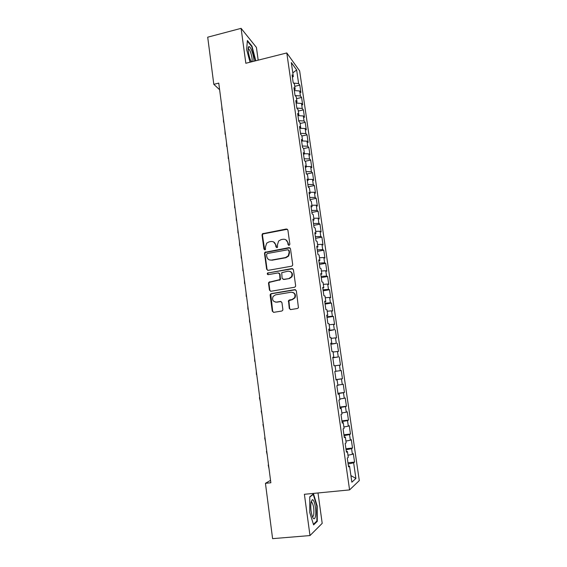 <?xml version="1.0" encoding="UTF-8"?>
<svg xmlns="http://www.w3.org/2000/svg" width="567" height="567" viewBox="0 0 567 567"><rect width="100%" height="100%" fill="white"/><g stroke="black" fill="none" stroke-linecap="round" stroke-linejoin="round"><path stroke-width="0.85" d="M289.085 245.376L289.872 244.271L287.894 230.067L286.399 228.983L262.457 233.767L262.025 234.986L263.924 249.069L264.945 249.834L265.462 249.544L265.476 246.907L266.703 243.158L269.02 241.889L270.955 241.528C273.5 241.315 275.073 242.478 275.675 245.015L275.931 246.851L276.965 247.616L277.511 247.297L277.49 244.675L278.61 241.039L281.062 239.635L283.018 239.267C285.577 239.054 287.164 240.224 287.781 242.768L288.036 244.611L289.085 245.376M289.262 308.427L290.772 309.575L297.462 308.491L298.448 307.775L296.35 290.786L294.84 289.645L271.246 293.628L270.374 294.188L270.126 295.201L272.28 311.184L273.769 312.332L281.749 311.042L282.692 310.39L282.876 309.462L281.941 302.587L280.445 301.446L276.49 302.098C272.982 301.743 271.862 299.844 273.138 296.392L275.505 294.847L291.041 292.232C294.443 292.494 295.634 294.323 294.613 297.718L292.055 299.525L289.446 299.95L288.504 300.609L289.262 308.427L290.524 309.589M270.537 480.341L265.441 483.318L270.856 482.765L218.756 83.115L213.809 84.334L219.62 89.728M265.441 483.318L272.599 538.65L309.993 535.56L322.198 523.348L318.002 492.971M258.183 60.159L256.419 47.422L241.095 28.35L245.837 63.27L286.796 52.951L349.584 489.902L304.387 494.289L309.993 535.56M241.095 28.35L207.706 37.188L213.809 84.334M291.58 266.192L292.466 265.618L292.707 264.612L290.488 248.729L288.993 247.63L264.874 252.343L264.513 253.492L266.639 269.24L268.106 270.353L291.58 266.192M293.408 269.679L295.641 285.683L295.45 286.611L294.507 287.263L270.927 291.268L269.445 290.134L268.531 283.337L268.808 282.288L280.013 279.559L279.644 274.031L278.156 272.911L268.29 274.648C267.34 274.541 267.071 274.024 267.468 273.11L291.906 268.56L293.408 269.679M286.796 52.951L299.645 70.896L359.294 480.582L349.584 489.902M294.741 86.333L299.801 85.121L298.618 83.555L296.647 69.954L291.318 62.59L293.33 76.531L292.069 74.865L293.174 82.541L294.429 84.171L295.166 89.274L293.912 87.672L295.024 95.391L296.272 96.943L297.009 102.067L295.768 100.55L296.881 108.297L298.122 109.778L298.866 114.924L297.632 113.478L298.752 121.267L299.986 122.67L300.73 127.844L299.504 126.476L300.63 134.301L301.85 135.626L302.601 140.822L301.382 139.532L302.516 147.399L303.728 148.639L304.486 153.863L303.274 152.651L304.415 160.553L305.62 161.723L306.371 166.967L305.174 165.833L306.322 173.778L307.512 174.863L308.278 180.136L307.08 179.08L308.235 187.06L309.419 188.067L310.184 193.361L309.001 192.39L310.156 200.406L311.333 201.335L312.098 206.657L310.929 205.764L312.091 213.823L313.253 214.666L314.026 220.017L312.864 219.209L314.033 227.303L315.188 228.062L315.968 233.434L314.813 232.711L315.982 240.847L317.13 241.521L317.91 246.921L316.769 246.284L317.945 254.455L319.079 255.044L319.866 260.473L318.732 259.92L319.916 268.134L321.042 268.638L321.829 274.095L320.709 273.62L321.893 281.877L323.013 282.295L323.807 287.774L322.687 287.391L323.885 295.69L324.997 296.017L325.791 301.531L324.685 301.233L325.883 309.568L326.982 309.809L327.783 315.344L326.691 315.139L327.896 323.516L328.98 323.672L329.788 329.229L328.704 329.115L329.916 337.528L330.993 337.599L331.801 343.184L330.724 343.155L331.943 351.618L333.013 351.59L333.821 357.21L332.758 357.274L333.984 365.772L335.04 365.658L335.855 371.3L334.806 371.456L336.033 380.003L337.082 379.791L337.897 385.468L336.855 385.709L338.095 394.299L339.13 393.994L339.952 399.7L338.924 400.04L340.165 408.672L341.192 408.275L342.014 414.002L340.994 414.434L342.248 423.11L343.262 422.621L344.091 428.376L343.085 428.907L344.339 437.625L345.338 437.037L346.175 442.827L345.175 443.451L346.437 452.218L347.429 451.53L348.273 457.349L347.28 458.072L348.549 466.875L349.534 466.095L348.429 466.024M299.801 85.121L300.879 92.527L299.702 91.004L300.425 95.979L295.152 95.554M296.52 98.665L301.594 97.474L300.425 95.979M301.594 97.474L302.679 104.909L301.509 103.456L302.232 108.453L296.853 108.07M298.306 111.054L303.402 109.885L302.232 108.453M303.402 109.885L304.486 117.355L303.324 115.973L304.054 120.991L298.667 120.665M300.106 123.5L305.209 122.344L304.054 120.991M305.209 122.344L306.3 129.857L305.145 128.546L305.882 133.585L300.489 133.309M301.906 136.009L307.03 134.868L305.882 133.585M307.03 134.868L308.122 142.409L306.981 141.176L307.718 146.243L302.317 146.017M303.671 148.575L308.859 147.448L307.718 146.243M308.859 147.448L309.958 155.025L308.824 153.863L309.561 158.951L304.16 158.781M305.152 161.269L310.688 160.085L309.561 158.951M310.688 160.085L311.793 167.697L310.666 166.606L311.411 171.723L306.01 171.61M306.591 174.019L312.537 172.786L311.411 171.723M312.537 172.786L313.643 180.434L312.53 179.413L313.275 184.551L307.86 184.495M308.193 186.798L314.387 185.537L313.275 184.551M314.387 185.537L315.5 193.219L314.394 192.277L315.146 197.444L309.731 197.436M310.036 199.591L316.251 198.351L315.146 197.444M316.251 198.351L317.371 206.069L316.266 205.204L317.024 210.392L311.602 210.442M311.893 212.441L318.122 211.229L317.024 210.392M318.122 211.229L319.242 218.982L318.151 218.196L318.909 223.405L313.487 223.511M313.749 225.347L320.001 224.163L318.909 223.405M320.001 224.163L321.128 231.953L320.043 231.244L320.809 236.474L315.38 236.637M315.621 238.317L321.886 237.155L320.809 236.474M321.886 237.155L323.02 244.979L321.95 244.349L322.708 249.608L317.279 249.834M317.499 251.344L323.778 250.21L322.708 249.608M323.778 250.21L324.926 258.07L323.856 257.517L324.622 262.805L319.186 263.088M319.384 264.435L325.685 263.329L324.622 262.805M325.685 263.329L326.833 271.224L325.777 270.757L326.549 276.065L321.106 276.405M321.276 277.589L327.598 276.505L326.549 276.065M327.598 276.505L328.754 284.443L327.705 284.053L328.477 289.383L323.034 289.78M323.183 290.8L329.526 289.744L328.477 289.383M329.526 289.744L330.681 297.718L329.647 297.406L330.419 302.771L324.969 303.225M325.097 304.075L331.454 303.047L330.419 302.771M331.454 303.047L332.616 311.056L331.589 310.829L332.375 316.216L326.918 316.733M327.017 317.414L333.396 316.414L332.375 316.216M333.396 316.414L334.565 324.466L333.552 324.317L334.332 329.732L328.874 330.306M328.945 330.816L334.332 329.732M335.345 329.845L336.522 337.932L335.515 337.868L336.302 343.311L330.837 343.949M330.887 344.282L336.302 343.311M337.308 343.333L338.485 351.462L337.493 351.483L338.279 356.948L332.815 357.649M332.836 357.812L338.279 356.948M339.279 356.891L340.462 365.056L339.477 365.169L340.271 370.662L335.855 371.279M335.976 379.599L342.447 378.721L341.256 370.513L340.271 370.662M342.447 378.721L341.469 378.912L342.27 384.433L337.847 385.099M337.953 393.292L344.438 392.449L343.241 384.199L342.27 384.433M344.438 392.449L343.474 392.733L344.275 398.275L339.853 398.991M339.931 407.056L346.444 406.241L345.239 397.956L344.275 398.275M346.444 406.241L345.487 406.61L346.295 412.181L341.866 412.953M341.929 420.891L348.457 420.097L347.245 411.777L346.295 412.181M348.457 420.097L347.507 420.558L348.322 426.157L343.893 426.979M343.928 434.79L350.477 434.024L349.265 425.661L348.322 426.157M350.477 434.024L349.541 434.577L350.356 440.198L345.927 441.076M345.941 448.752L352.511 448.022L351.292 439.616L350.356 440.198M352.511 448.022L351.59 448.66L352.405 454.316L347.968 455.244M347.961 462.785L354.552 462.084L353.326 453.635L352.405 454.316M354.552 462.084L353.638 462.814L355.913 478.463L351.859 482.198L349.534 466.095M347.429 451.53L346.338 451.495M353.638 462.814L348.138 464.004M355.913 478.463L350.902 475.585M345.338 437.037L344.254 437.037M351.59 448.66L346.09 449.787M343.262 422.621L342.177 422.649M349.541 434.577L344.049 435.633M341.192 408.275L340.115 408.332M347.507 420.558L342.021 421.55M339.13 393.994L338.067 394.093M345.487 406.61L340.002 407.538M337.082 379.791L336.025 379.918M343.474 392.733L337.996 393.597M341.469 378.912L335.99 379.72M333.821 357.21L332.772 357.387M339.477 365.169L335.054 365.765M331.801 343.184L330.759 343.389M337.493 351.483L333.077 352.029M329.788 329.229L328.754 329.47M335.515 337.868L331.107 338.364M327.783 315.344L326.755 315.613M333.552 324.317L329.143 324.763M325.791 301.531L324.771 301.821M331.589 310.829L327.187 311.226M323.807 287.774L322.793 288.1M329.647 297.406L325.245 297.76M321.829 274.095L320.823 274.449M327.705 284.053L323.31 284.351M319.866 260.473L318.867 260.855M325.777 270.757L321.383 271.005M265.179 252.095L265.228 252.492M317.91 246.921L316.918 247.332M323.856 257.517L319.469 257.73M315.968 233.434L314.983 233.88M321.95 244.349L317.563 244.512M314.026 220.017L313.048 220.485M320.043 231.244L315.663 231.357M312.098 206.657L311.127 207.153M318.151 218.196L313.778 218.26M310.184 193.361L309.221 193.893M316.266 205.204L311.893 205.226M308.278 180.136L307.314 180.689M314.394 192.277L310.021 192.256M306.371 166.967L305.422 167.548M312.53 179.413L308.157 179.349M304.486 153.863L303.536 154.472M310.666 166.606L306.308 166.5M302.601 140.822L301.665 141.459M308.824 153.863L304.465 153.707M300.73 127.844L299.794 128.503M306.981 141.176L302.395 140.963M298.866 114.924L297.937 115.611M305.145 128.546L300.134 128.262M297.009 102.067L296.087 102.783M303.324 115.973L297.937 115.618M295.166 89.274L294.252 90.011M301.509 103.456L296.13 103.052M293.33 76.531L292.416 77.296M299.702 91.004L294.33 90.543M296.647 69.954L292.799 72.895M298.618 83.555L293.607 83.101M255.795 60.761L251.982 46.147L247.382 40.505L246.645 49.591L250.061 62.207M313.508 493.864L309.759 496.834L309.759 512.504L313.601 524.893L317.286 521.342L317.194 505.991L313.508 493.864M270.303 294.294L270.842 294.209M288.731 245.369L288.156 242.959L285.775 239.735M273.592 241.932L276.072 245.199L276.653 247.616M287.434 229.245L262.875 233.973L262.443 235.185L264.676 249.841M289.957 247.836L265.292 252.513L264.931 253.662L267.05 269.382L267.702 270.36M288.865 250.543L287.816 249.771L267.291 253.527L266.518 254.626L266.781 256.56C267.376 259.105 268.942 260.274 271.487 260.083L285.541 257.546L288.256 255.852L289.135 252.485L288.865 250.543L289.241 250.713L288.532 249.948M269.552 259.955L271.487 260.083M289.241 250.713L289.51 252.662L288.631 256.022L285.924 257.709L271.898 260.239M278.978 273.046L280.034 274.159L280.41 279.68L269.212 282.401L268.942 283.45L269.857 290.24L270.622 291.282M292.77 268.708L268.446 272.904L267.879 273.244L268.085 274.655M289.064 278.404L291.495 276.781C292.7 273.337 291.558 271.465 288.064 271.175L281.728 272.684L282.09 278.227L283.585 279.354L289.439 278.532L291.863 276.909C293.026 274.393 292.409 272.557 290.02 271.402M283.181 279.354L283.585 279.354M289.439 278.532L283.975 279.474M292.692 292.359C295.237 293.345 295.995 295.159 294.982 297.803L292.423 299.61L288.879 300.694L289.645 308.498M275.456 302.112L276.49 302.098M281.112 301.509L276.887 302.183M295.591 289.744L271.65 293.727L270.778 294.287L272.684 311.248L273.57 312.346M255.426 60.577L255.816 60.478M251.535 46.267L251.982 46.147M316.79 506.026L317.194 505.991M316.457 521.413L317.286 521.342M222.42 111.217L222.186 109.431M221.966 110.14L221.796 106.426M223.986 123.202L223.759 121.494M223.533 122.167L223.37 118.468M225.553 135.244L225.34 133.606M225.106 134.259L224.943 130.573M253.938 61.229C254.108 56.098 250.501 45.636 248.863 46.643L248.778 46.685C247.169 47.309 248.906 57.664 251.323 61.888M251.791 61.768C253.052 60.563 250.784 50.676 248.906 49.223L248.155 49.102M247.332 41.115L251.72 46.487L255.405 60.86M315.465 516.324C316.67 510.761 314.345 498.705 312.261 499.733L311.077 502.029C310.383 507.422 310.907 512.49 312.644 517.239C313.87 519.542 314.813 519.237 315.465 516.324M312.318 516.445C312.927 516.813 313.395 516.232 313.707 514.716C314.217 509.393 313.608 505.268 311.885 502.348L311.021 502.305M309.759 497.124L313.239 494.36L316.818 506.111L316.896 520.995L313.423 524.326M312.828 494.403L313.239 494.36M227.126 147.335L226.928 145.776M226.687 146.399L226.531 142.728M228.714 159.476L228.522 157.995M228.274 158.59L228.118 154.94M230.301 171.681L230.117 170.277M229.876 170.837L229.72 167.201M231.903 183.928L231.726 182.609M231.478 183.141L231.322 179.519M233.505 196.239L233.342 194.998M233.087 195.502L232.938 191.894M235.114 208.599L234.965 207.437M234.703 207.919L234.561 204.326M236.737 221.024L236.595 219.939M236.326 220.386L236.184 216.807M238.36 233.498L238.232 232.498M237.963 232.909L237.821 229.352M239.997 246.021L239.876 245.107M239.6 245.49L239.465 241.953M241.634 258.609L241.528 257.779M241.244 258.134L241.11 254.604M243.286 271.253L243.186 270.509M242.903 270.828L242.768 267.319M244.937 283.954L244.852 283.294M244.561 283.585L244.434 280.091M246.602 296.711L246.525 296.137M246.234 296.399L246.106 292.919M248.275 309.532L248.211 309.043M247.907 309.27L247.786 305.811M249.948 322.403L249.898 321.999M249.593 322.198L249.473 318.753M251.287 335.189L251.167 331.766M252.988 348.237L252.875 344.828M254.696 361.342L254.583 357.954M256.412 374.511L256.305 371.144M258.028 384.369L258.467 387.715M259.431 397.708L260.203 401.046M261.174 411.047L261.947 414.434M262.918 424.449L263.698 427.879M264.669 437.908L265.462 441.395M264.966 437.618L265.023 438.015M266.433 451.438L267.234 454.975M266.724 451.084L266.788 451.573M268.205 465.025L269.006 468.618M268.489 464.607L268.567 465.202M288.156 242.959L287.781 242.768M276.327 247.028L275.931 246.851M276.072 245.199L275.675 245.015M264.335 249.246L263.924 249.069M262.443 235.185L262.025 234.986M263.549 233.618L263.131 233.42M286.782 229.196L286.399 228.983M288.412 244.795L288.036 244.611M267.05 269.382L266.639 269.24M264.931 253.662L264.513 253.492M266.036 252.095L265.625 251.925M289.368 247.807L288.993 247.63M285.924 257.709L285.541 257.546M289.51 252.662L289.135 252.485M269.857 290.24L269.445 290.134M268.942 283.45L268.531 283.337M270.055 281.884L269.644 281.764M279.538 280.24L279.141 280.119M280.651 278.666L280.261 278.546M280.034 274.159L279.644 274.031M268.446 272.904L268.035 272.77M292.274 268.701L291.906 268.56M288.695 301.616L288.32 301.531M289.822 300.042L289.446 299.95M292.423 299.61L292.055 299.525M280.835 301.524L280.445 301.446M272.684 311.248L272.28 311.184M270.537 295.294L270.126 295.201M271.65 293.727L271.246 293.628M295.209 289.751L294.84 289.645M262.875 233.973L262.457 233.767M265.292 252.513L264.874 252.343M288.631 256.022L288.256 255.852M269.212 282.401L268.808 282.288M280.41 279.68L280.013 279.559M267.879 273.244L267.468 273.11M291.863 276.909L291.495 276.781M288.879 300.694L288.504 300.609M294.982 297.803L294.613 297.718M270.778 294.287L270.374 294.188M248.289 49.017L248.863 46.643M248.155 49.421L248.906 49.223M311.276 502.142L312.261 499.733M311.007 502.426L311.885 502.348"/></g></svg>
